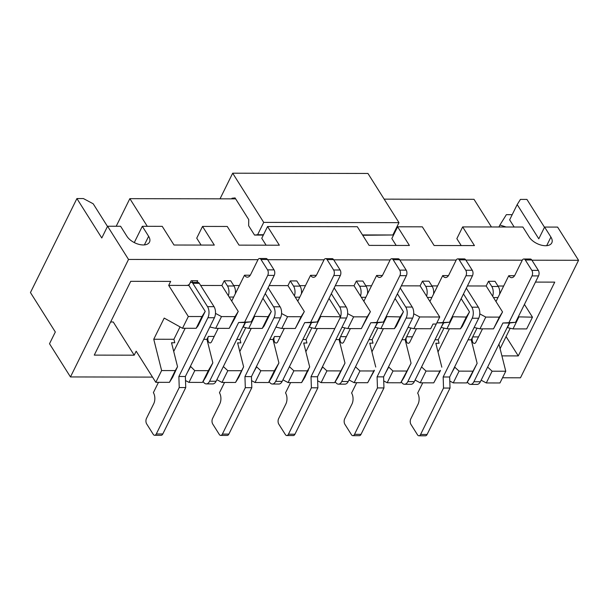 <?xml version="1.0" encoding="UTF-8"?>
<svg xmlns="http://www.w3.org/2000/svg" width="609" height="609" viewBox="0 0 609 609"><rect width="100%" height="100%" fill="white"/><g stroke="black" fill="none" stroke-linecap="round" stroke-linejoin="round"><path stroke-width="0.91" d="M231.686 198.854L231.976 198.268L235.28 198.268M220.024 198.831L232.684 173.2L263.712 222.392L257.615 234.724L254.532 235.074L248.639 225.733L248.746 219.613L235.059 197.917L231.976 198.268M263.712 222.392L398.979 222.65L367.95 173.458L232.684 173.2M257.615 234.724L263.514 234.739M362.492 234.929L392.881 234.983L398.979 222.65M362.713 235.28L392.881 234.983M263.339 235.089L254.532 235.074M116.205 226.251L129.846 198.656L235.653 198.861M384.157 199.143L473.992 199.31L491.433 226.967M205.218 311.366L201.982 316.543L196.174 328.297L198.1 325.762L205.218 311.366L188.851 285.431L191.173 280.726L197.681 280.741L196.882 282.355M201.982 316.543L188.326 316.52L182.517 328.266L196.174 328.297M188.326 316.52L168.693 285.393L188.851 285.431M182.517 328.266L164.202 318.088L153.75 339.243L173.908 339.282L180.036 326.888L173.908 339.282L174.783 342.76L171.532 342.753L177.539 366.687L175.27 370.592L161.613 370.569L155.805 382.323L136.172 351.187L134.193 355.184L113.251 321.986L110.64 321.978M153.75 339.243L161.613 370.569M168.693 285.393L170.665 281.396L130.737 281.32L94.266 355.108L134.193 355.184M129.846 198.656L147.287 226.312M155.805 382.323L169.462 382.345L175.27 370.592M169.462 382.345L172.697 377.169L177.539 366.687M497.439 321.575L493.503 328.86L499.311 317.114L502.539 311.937L497.439 321.575M479.778 313.886L485.784 317.083L479.976 328.837L493.503 328.86M479.976 328.837L474.129 327.49M485.784 317.083L499.311 317.114M502.539 311.937L486.172 285.994L488.502 281.297L495.003 281.305L498.276 286.496A7.841 4.377 90.1 0 1 499.616 294.223M467.423 285.956L486.172 285.994M518.282 316.863L532.472 317.175L524.433 304.424M497.972 286.017L503.666 286.032M498.961 344.146L505.759 371.224L499.951 382.977L486.294 382.947L481.14 380.206M532.472 317.175L526.663 328.921L513.014 328.898L507.472 327.619L509.763 322.968M518.815 317.144L513.014 328.898M487.642 367.06L492.102 371.201L505.759 371.224M190.434 366.26L194.781 370.63L208.308 370.66L212.846 362.842L205.728 377.23L202.5 382.406L208.308 370.66M203.741 339.335L206.946 339.342L212.846 362.842M194.781 370.63L188.973 382.383L202.5 382.406M185.509 380.541L188.973 382.383M190.548 366.709L187.306 372.594M531.923 260.21L578.55 260.294L520.474 377.801L502.532 377.763M152.516 377.1L70.461 376.941L128.529 259.442L257.995 259.685M267.64 259.7L324.064 259.815M333.709 259.83L390.133 259.936M399.778 259.959L456.21 260.066M465.855 260.081L522.278 260.188M501.907 355.884L518.274 355.915L554.746 282.127L535.471 282.089M510.205 328.251L500.103 348.691M200.65 285.454L221.889 285.492L224.211 280.795L230.712 280.802L233.985 285.994A7.841 4.377 90.1 0 1 235.333 293.721M233.689 285.514L239.383 285.522M269.208 285.583L287.958 285.621L290.28 280.916L296.789 280.932L300.062 286.116A7.841 4.377 90.1 0 1 301.402 293.842M299.757 285.636L305.452 285.651M335.285 285.705L354.035 285.743L356.356 281.046L362.857 281.053L366.131 286.245A7.841 4.377 90.1 0 1 367.478 293.972M365.826 285.766L371.528 285.773M401.354 285.834L420.103 285.872L422.425 281.168L428.926 281.183L432.2 286.367A7.841 4.377 90.1 0 1 433.547 294.094M431.903 285.895L437.597 285.903M281.556 313.513L287.562 316.71L301.09 316.733L304.325 311.557L295.289 328.487L301.09 316.733M287.958 285.621L304.325 311.557M269.81 339.464L273.015 339.472L278.914 362.964L274.377 370.782L260.85 370.759L256.617 366.839L253.451 372.556M256.617 366.839L256.503 366.382M251.578 380.663L255.042 382.505L268.569 382.536L274.377 370.782M260.85 370.759L255.042 382.505M268.569 382.536L271.804 377.359L278.914 362.964M492.102 371.201L486.294 382.947M477.129 363.345L470.019 377.732L466.791 382.909L477.129 363.345L471.237 339.845L477.014 328.152L472.683 336.906A3.92 2.185 90.1 0 0 472.325 341.116A3.92 2.185 90.1 0 0 474.312 343.423A3.92 2.185 90.1 0 0 475.956 342.098L482.511 328.837M451.589 373.096L454.832 367.212L459.072 371.132L453.263 382.886L466.791 382.909M453.263 382.886L449.8 381.044M459.072 371.132L472.592 371.163M440.467 370.622L433.753 382.848L440.277 370.325M421.565 366.938L426.034 371.071L420.225 382.825L433.753 382.848M420.225 382.825L415.072 380.085M426.034 371.071L439.561 371.102M411.06 363.215L403.95 377.61L400.714 382.787L411.06 363.215L405.16 339.723L410.938 328.023L406.614 336.785A3.92 2.185 90.1 0 0 406.256 340.987A3.92 2.185 90.1 0 0 408.243 343.293A3.92 2.185 90.1 0 0 409.887 341.969L416.442 328.715M385.52 372.967L388.763 367.09L392.995 371.01L387.187 382.757L400.714 382.787M387.187 382.757L383.723 380.914M392.995 371.01L406.523 371.033M374.398 370.5L367.676 382.726L374.208 370.196M355.496 366.808L359.957 370.95L354.156 382.696L367.676 382.726M354.156 382.696L348.995 379.955M359.957 370.95L373.484 370.972M344.991 363.093L337.873 377.481L334.646 382.658L344.991 363.093L339.091 339.594L344.869 327.901L340.545 336.655A3.92 2.185 90.1 0 0 340.18 340.857A3.92 2.185 90.1 0 0 342.174 343.171A3.92 2.185 90.1 0 0 343.811 341.847L350.365 328.586M317.654 380.792L321.118 382.635L334.646 382.658M308.131 370.074L304.835 377.42L301.607 382.597L307.416 370.843L309.684 366.938L306.708 372.959L308.321 370.371M282.926 379.826L288.08 382.574L301.607 382.597M284.296 328.464L277.742 341.718A3.92 2.185 90.1 0 1 276.098 343.042A3.92 2.185 90.1 0 1 274.111 340.736A3.92 2.185 90.1 0 1 274.469 336.533L273.015 339.472M275.915 327.109L281.761 328.457L295.289 328.487M289.42 366.687L293.888 370.82L288.08 382.574M235.538 382.467L238.766 377.298L243.615 366.808L235.538 382.467L222.011 382.444L227.819 370.698L241.347 370.721M578.55 260.294L557.608 227.096L544.598 227.066L550.917 237.084L546.669 245.678M544.499 227.271L526.922 199.417L520.421 199.402L517.193 204.578L509.642 219.849L514.156 227.012M215.685 328.335L229.212 328.358L235.021 316.604L221.493 316.581L215.685 328.335L209.846 326.987M218.22 328.335L211.673 341.596A3.92 2.185 90.1 0 1 210.029 342.92A3.92 2.185 90.1 0 1 208.034 340.606A3.92 2.185 90.1 0 1 208.4 336.404L206.946 339.342M386.144 316.611L400.197 316.924L403.432 311.747L395.089 298.517M386.677 316.893L380.869 328.647L394.396 328.67L400.197 316.924M413.701 313.764L419.708 316.962L439.736 317L436.257 324.049L433.007 324.041L430.677 328.738L413.899 328.708L408.06 327.36M419.708 316.962L413.899 328.708M201.077 245.069L196.73 238.165L202.531 226.419L227.248 226.464L239.025 245.138L279.348 245.214L267.564 226.54L357.308 226.708L369.092 245.389L409.408 245.465L397.631 226.792L422.341 226.837L434.118 245.511L474.441 245.587L462.657 226.913L522.88 227.028L529.198 237.038A13.086 7.179 26.3 0 0 541.279 245.145A13.086 7.179 26.3 0 0 551.792 242.862A13.086 7.179 26.3 0 0 550.917 237.084M266.11 245.191L261.756 238.294L267.564 226.54M396.177 245.442L391.823 238.538L397.631 226.792M461.203 245.564L456.849 238.659L462.657 226.913M70.461 376.941L49.512 343.735L55.32 331.989L30.45 292.556L76.909 198.557L83.41 198.572L93.185 203.771L107.488 226.441M128.529 259.442L107.587 226.236L120.597 226.259L126.908 236.277A13.086 7.179 26.3 0 0 138.997 244.376A13.086 7.179 26.3 0 0 149.502 242.093A13.086 7.179 26.3 0 0 148.634 236.315L142.316 226.304L134.277 242.572M76.909 198.557L101.779 237.982L107.587 226.236M512.199 214.672L506.368 214.665L499.905 225.018L506.087 226.997M498.938 226.982L499.905 225.018M319.451 372.845L322.686 366.961L326.926 370.881L321.118 382.635M293.888 370.82L307.416 370.843M302.848 339.525L306.053 339.533L306.928 343.012L303.678 343.004L309.684 366.938M236.772 339.403L239.984 339.403L240.859 342.89L237.601 342.882L243.615 366.808M245.762 327.711L239.984 339.403L245.762 327.711M227.819 370.698L223.351 366.557M262.943 298.265L271.287 311.496L264.177 325.891L262.251 328.418L268.059 316.672L253.999 316.36M242.915 326.972L248.723 328.396L262.251 328.418M468.024 339.837L471.237 339.845M322.686 366.961L322.58 366.511M388.763 367.09L388.649 366.633M368.917 339.655L372.129 339.655L372.997 343.141L369.747 343.133L375.753 367.06M434.993 339.776L438.198 339.784L439.074 343.263L435.823 343.255L441.829 367.189M454.832 367.212L454.717 366.763M245.48 322.466L243.181 327.117M229.212 328.358L234.769 318.484L238.248 311.435L235.021 316.604M308.991 327.094L314.792 328.517L334.821 328.555L340.629 316.809L329.012 298.387M311.549 322.595L309.25 327.239M370.394 311.686L361.358 328.609L367.166 316.863L370.394 311.686L354.035 285.743M375.06 327.223L377.626 322.717M441.137 327.345L443.695 322.846M221.889 285.492L238.248 311.435M311.831 327.84L306.053 339.533L311.831 327.84M452.213 316.741L466.273 317.045L469.501 311.869L461.158 298.638M469.501 311.869L462.391 326.264L460.465 328.799L466.273 317.045M438.198 339.784L443.976 328.091L438.198 339.784M439.736 317L420.103 285.872M403.432 311.747L396.314 326.142L394.396 328.67M372.129 339.655L377.907 327.962L372.129 339.655M142.316 226.304L162.215 226.342L173.999 245.016L214.315 245.092L202.531 226.419M517.193 204.578L538.79 238.819L544.598 227.066M506.079 336.594L518.274 355.915M401.955 339.715L405.16 339.723M221.493 316.581L215.487 313.384M380.869 328.647L375.327 327.368M341.984 327.239L347.83 328.586L361.358 328.609M347.83 328.586L353.639 316.832L367.166 316.863M353.639 316.832L347.632 313.635M452.746 317.023L446.937 328.769L460.465 328.799M446.937 328.769L441.396 327.497M340.629 316.809L320.068 316.49M320.6 316.771L314.792 328.517M287.562 316.71L281.761 328.457M271.287 311.496L268.059 316.672M254.532 316.642L248.723 328.396M335.879 339.586L339.091 339.594M216.857 379.704L222.011 382.444M326.926 370.881L340.454 370.911M171.753 343.643L172.195 342.753M185.189 328.274L173.717 351.469M158.477 382.323L153.377 392.645A7.841 4.377 -89.9 0 1 153.742 403.706L146.48 418.398A3.92 2.185 -89.9 0 0 146.67 423.925L153.209 434.301A3.92 2.185 -89.9 0 0 154.656 435.283A3.92 2.185 -89.9 0 0 156.3 433.958L179.236 387.545L185.745 387.56L185.372 376.491L214.414 317.746A7.841 4.377 -89.9 0 0 214.041 306.677L199.31 283.337A3.92 2.185 -89.9 0 0 197.872 282.355L191.363 282.34A3.92 2.185 -89.9 0 0 189.726 283.665A3.92 2.185 -89.9 0 1 188.082 284.989M191.363 282.34A3.92 2.185 -89.9 0 1 192.809 283.322L207.54 306.67A7.841 4.377 -89.9 0 1 207.905 317.731L178.871 376.484L179.236 387.545M192.414 280.734A3.92 2.185 -89.9 0 0 192.52 282.34M154.656 435.283L161.157 435.298A3.92 2.185 -89.9 0 0 162.801 433.973L185.745 387.56M178.871 376.484L185.372 376.491M237.83 343.765L238.264 342.882M251.258 328.396L239.794 351.599M224.546 382.452L219.446 392.767A7.841 4.377 -89.9 0 1 219.811 403.836L212.556 418.52A3.92 2.185 -89.9 0 0 212.739 424.054L219.286 434.43A3.92 2.185 -89.9 0 0 220.732 435.412A3.92 2.185 -89.9 0 0 222.376 434.088L245.313 387.674L251.814 387.682L251.448 376.621L280.483 317.868A7.841 4.377 -89.9 0 0 280.11 306.807L268.12 287.791M265.265 293.561L273.608 306.791A7.841 4.377 -89.9 0 1 273.981 317.86L244.94 376.606L245.313 387.674M220.732 435.412L227.233 435.42A3.92 2.185 -89.9 0 0 228.877 434.095L251.814 387.682M244.94 376.606L251.448 376.621M303.899 343.895L304.333 343.004M317.327 328.525L305.863 351.728M290.615 382.574L285.514 392.896A7.841 4.377 -89.9 0 1 285.887 403.957L278.625 418.649A3.92 2.185 -89.9 0 0 278.808 424.176L285.355 434.552A3.92 2.185 -89.9 0 0 286.801 435.534A3.92 2.185 -89.9 0 0 288.445 434.209L311.382 387.796L317.883 387.811L317.517 376.75L346.551 317.997A7.841 4.377 -89.9 0 0 346.186 306.936L334.189 287.92M346.551 317.997L340.05 317.982L311.016 376.735L311.382 387.796M340.568 316.703A7.841 4.377 -89.9 0 0 339.685 306.921L331.334 293.69M286.801 435.534L293.302 435.549A3.92 2.185 -89.9 0 0 294.946 434.225L317.883 387.811M311.016 376.735L317.517 376.75M369.967 344.016L370.409 343.133M383.404 328.654L371.939 351.85M356.691 382.703L351.591 393.018A7.841 4.377 -89.9 0 1 351.956 404.087L344.702 418.771A3.92 2.185 -89.9 0 0 344.884 424.306L351.431 434.681A3.92 2.185 -89.9 0 0 352.87 435.663A3.92 2.185 -89.9 0 0 354.514 434.339L377.458 387.925L383.959 387.933L383.586 376.872L412.628 318.119A7.841 4.377 -89.9 0 0 412.255 307.058L400.265 288.042M397.411 293.82L405.754 307.043A7.841 4.377 -89.9 0 1 406.119 318.111L377.085 376.857L377.458 387.925M352.87 435.663L359.379 435.671A3.92 2.185 -89.9 0 0 361.023 434.346L383.959 387.933M377.085 376.857L383.586 376.872M436.044 344.146L436.478 343.263M449.472 328.776L438.008 351.979M422.76 382.825L417.66 393.148A7.841 4.377 -89.9 0 1 418.033 404.209L410.771 418.901A3.92 2.185 -89.9 0 0 410.953 424.427L417.5 434.803A3.92 2.185 -89.9 0 0 418.946 435.785A3.92 2.185 -89.9 0 0 420.591 434.461L443.527 388.047L450.028 388.062L449.663 377.001L478.697 318.248A7.841 4.377 -89.9 0 0 478.331 307.187L466.334 288.171M463.479 293.941L471.823 307.172A7.841 4.377 -89.9 0 1 472.196 318.233L443.162 376.986L443.527 388.047M418.946 435.785L425.447 435.8A3.92 2.185 -89.9 0 0 427.092 434.476L450.028 388.062M443.162 376.986L449.663 377.001M495.992 301.562L508.766 275.71A7.841 4.377 90.1 0 0 511.659 277.674A7.841 4.377 90.1 0 0 514.948 275.024L522.202 260.332A3.92 2.185 90.1 0 1 523.847 259.008L530.355 259.023A3.92 2.185 90.1 0 1 531.794 260.005L538.341 270.381A3.92 2.185 90.1 0 1 538.523 275.907L515.587 322.321L502.905 322.998L473.871 381.752A7.841 4.377 90.1 0 1 470.582 384.401A7.841 4.377 90.1 0 1 467.697 382.437L467.385 381.95M470.582 384.401L477.091 384.408A7.841 4.377 90.1 0 0 480.372 381.759L509.413 323.014L515.587 322.321M523.847 259.008A3.92 2.185 90.1 0 1 525.293 259.99L531.84 270.366A3.92 2.185 90.1 0 1 532.022 275.9L509.086 322.313M488.502 281.297L491.767 286.481A7.841 4.377 90.1 0 1 492.658 296.263M509.413 323.014L502.905 322.998M514.552 275.717L508.766 275.71M429.924 301.432L442.697 275.58A7.841 4.377 90.1 0 0 445.582 277.544A7.841 4.377 90.1 0 0 448.871 274.895L456.133 260.21A3.92 2.185 90.1 0 1 457.778 258.886L464.279 258.894A3.92 2.185 90.1 0 1 465.725 259.876L472.272 270.251A3.92 2.185 90.1 0 1 472.455 275.786L449.518 322.199L436.836 322.869L407.802 381.622A7.841 4.377 90.1 0 1 404.513 384.271A7.841 4.377 90.1 0 1 401.62 382.307L401.316 381.82M404.513 384.271L411.014 384.287A7.841 4.377 90.1 0 0 414.303 381.637L443.337 322.884L449.518 322.199M457.778 258.886A3.92 2.185 90.1 0 1 459.224 259.868L465.763 270.244A3.92 2.185 90.1 0 1 465.954 275.77L443.009 322.184M422.425 281.168L425.699 286.359A7.841 4.377 90.1 0 1 426.582 296.141M443.337 322.884L436.836 322.869M448.483 275.595L442.697 275.58M363.847 301.31L376.628 275.458A7.841 4.377 90.1 0 0 379.514 277.422A7.841 4.377 90.1 0 0 382.802 274.773L390.064 260.081A3.92 2.185 90.1 0 1 391.701 258.756L398.21 258.772A3.92 2.185 90.1 0 1 399.649 259.754L406.195 270.13A3.92 2.185 90.1 0 1 406.386 275.656L383.442 322.07L370.767 322.747L341.725 381.5A7.841 4.377 90.1 0 1 338.437 384.15A7.841 4.377 90.1 0 1 335.551 382.186L335.247 381.698M338.437 384.15L344.945 384.157A7.841 4.377 90.1 0 0 348.234 381.508L377.268 322.762L383.442 322.07M391.701 258.756A3.92 2.185 90.1 0 1 393.148 259.738L399.694 270.114A3.92 2.185 90.1 0 1 399.877 275.649L376.941 322.062M356.356 281.046L359.63 286.23A7.841 4.377 90.1 0 1 360.513 296.012M377.268 322.762L370.767 322.747M382.414 275.466L376.628 275.458M297.778 301.181L310.552 275.329A7.841 4.377 90.1 0 0 313.445 277.293A7.841 4.377 90.1 0 0 316.733 274.644L323.988 259.959A3.92 2.185 90.1 0 1 325.632 258.635L332.133 258.642A3.92 2.185 90.1 0 1 333.58 259.624L340.127 270A3.92 2.185 90.1 0 1 340.309 275.534L317.373 321.948L304.69 322.618L275.656 381.371A7.841 4.377 90.1 0 1 272.368 384.02A7.841 4.377 90.1 0 1 269.483 382.056L269.17 381.569M272.368 384.02L278.869 384.035A7.841 4.377 90.1 0 0 282.157 381.386L311.191 322.633L317.373 321.948M325.632 258.635A3.92 2.185 90.1 0 1 327.079 259.609L333.625 269.993A3.92 2.185 90.1 0 1 333.808 275.519L310.872 321.933M290.28 280.916L293.553 286.108A7.841 4.377 90.1 0 1 294.436 295.89M311.191 322.633L304.69 322.618M316.337 275.344L310.552 275.329M231.709 301.059L244.483 275.207A7.841 4.377 90.1 0 0 247.368 277.171A7.841 4.377 90.1 0 0 250.657 274.514L257.919 259.83A3.92 2.185 90.1 0 1 259.563 258.505L266.064 258.521A3.92 2.185 90.1 0 1 267.511 259.503L274.05 269.878A3.92 2.185 90.1 0 1 274.24 275.405L251.296 321.818L238.621 322.496L209.587 381.242A7.841 4.377 90.1 0 1 206.299 383.898A7.841 4.377 90.1 0 1 203.406 381.934L203.102 381.447M206.299 383.898L212.8 383.906A7.841 4.377 90.1 0 0 216.088 381.257L245.123 322.504L251.296 321.818M259.563 258.505A3.92 2.185 90.1 0 1 261.002 259.487L267.549 269.863A3.92 2.185 90.1 0 1 267.732 275.397L244.795 321.811M224.211 280.795L227.484 285.979A7.841 4.377 90.1 0 1 228.367 295.761M245.123 322.504L238.621 322.496M250.269 275.215L244.483 275.207M148.634 236.315L144.386 244.909M192.809 283.322L199.31 283.337M207.54 306.67L214.041 306.677M207.905 317.731L214.414 317.746M156.3 433.958L162.801 433.973M273.608 306.791L280.11 306.807M273.981 317.86L280.483 317.868M222.376 434.088L228.877 434.095M339.685 306.921L346.186 306.936M288.445 434.209L294.946 434.225M405.754 307.043L412.255 307.058M406.119 318.111L412.628 318.119M354.514 434.339L361.023 434.346M471.823 307.172L478.331 307.187M472.196 318.233L478.697 318.248M420.591 434.461L427.092 434.476M480.372 381.759L473.871 381.752M538.523 275.907L532.022 275.9M538.341 270.381L531.84 270.366M531.794 260.005L525.293 259.99M478.514 336.922L472.683 336.906M497.972 297.557L493.465 297.55M498.276 286.496L491.767 286.481M414.303 381.637L407.802 381.622M472.455 275.786L465.954 275.77M472.272 270.251L465.763 270.244M465.725 259.876L459.224 259.868M412.445 336.792L406.614 336.785M431.903 297.428L427.389 297.42M432.2 286.367L425.699 286.359M348.234 381.508L341.725 381.5M406.386 275.656L399.877 275.649M406.195 270.13L399.694 270.114M399.649 259.754L393.148 259.738M346.376 336.67L340.545 336.655M365.826 297.306L361.32 297.299M366.131 286.245L359.63 286.23M282.157 381.386L275.656 381.371M340.309 275.534L333.808 275.519M340.127 270L333.625 269.993M333.58 259.624L327.079 259.609M280.3 336.541L274.469 336.533M299.757 297.177L295.251 297.169M300.062 286.116L293.553 286.108M216.088 381.257L209.587 381.242M274.24 275.405L267.732 275.397M274.05 269.878L267.549 269.863M267.511 259.503L261.002 259.487M214.231 336.419L208.4 336.404M233.681 297.055L229.174 297.047M233.985 285.994L227.484 285.979"/></g></svg>
